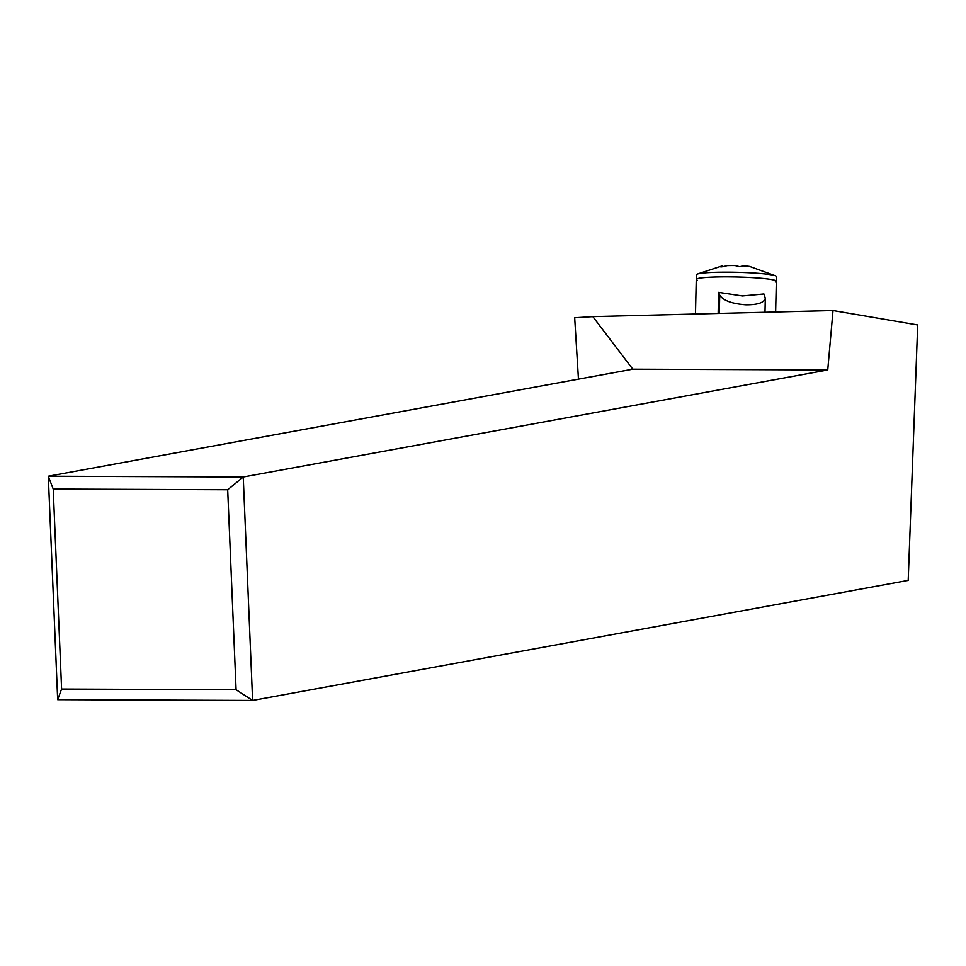 <?xml version="1.0" encoding="UTF-8"?>
<svg xmlns="http://www.w3.org/2000/svg" width="966" height="966" viewBox="0 0 966 966"><rect width="100%" height="100%" fill="white"/><g stroke="black" fill="none" stroke-linecap="round" stroke-linejoin="round"><path stroke-width="1.45" d="M236.078 689.736L61.595 689.048L57.67 699.674L252.609 700.447L908.197 580.397L917.7 324.974L833.018 310.545L827.741 369.966L243.239 476.999L252.609 700.447L236.078 689.736L227.686 489.75L243.239 476.999L48.3 476.226L632.802 369.193L592.822 316.631L574.685 317.754L578.453 379.143M592.822 316.631L833.018 310.545M632.802 369.193L827.741 369.966M61.595 689.048L53.215 489.062L48.3 476.226L57.67 699.674M53.215 489.062L227.686 489.75M775.215 282A40.041 3.369 -178.7 0 0 776.326 281.251A40.041 3.369 -178.7 0 0 742.794 277.182A40.041 3.369 -178.7 0 0 696.257 279.464A40.041 3.369 -178.7 0 0 697.319 280.273M742.89 272.484A40.041 3.369 1.3 0 1 775.36 275.757A40.041 3.369 1.3 0 1 776.423 276.554L776.326 281.251A40.041 3.369 1.3 0 0 742.794 277.182A40.041 3.369 1.3 0 0 696.257 279.464L696.353 274.779A40.041 3.369 1.3 0 1 697.452 274.018A40.041 3.369 1.3 0 1 742.89 272.484M720.503 266.833L721.167 266.435C719.96 267.159 721.373 267.051 725.406 266.097L727.181 265.626A15.987 1.34 1.3 0 1 735.114 265.553L739.763 266.725L743.071 265.843A15.987 1.34 1.3 0 1 749.628 266.435L775.36 275.757M697.452 274.018L721.047 266.266A15.987 1.34 1.3 0 1 722.073 266.036L721.155 266.906M722.073 266.036A8.078 0.676 1.3 0 1 722.677 266.314L722.665 266.725M718.619 292.36L719.718 295.149C723.208 300.559 731.914 303.771 745.861 304.809C757.791 304.882 764.263 302.672 765.301 298.18L763.925 293.978L742.371 295.958L718.619 292.36L718.149 313.455M719.718 295.149L719.308 313.419M775.638 311.994L776.326 281.251M695.484 314.022L696.257 279.464M764.987 312.272L765.301 298.18"/></g></svg>
